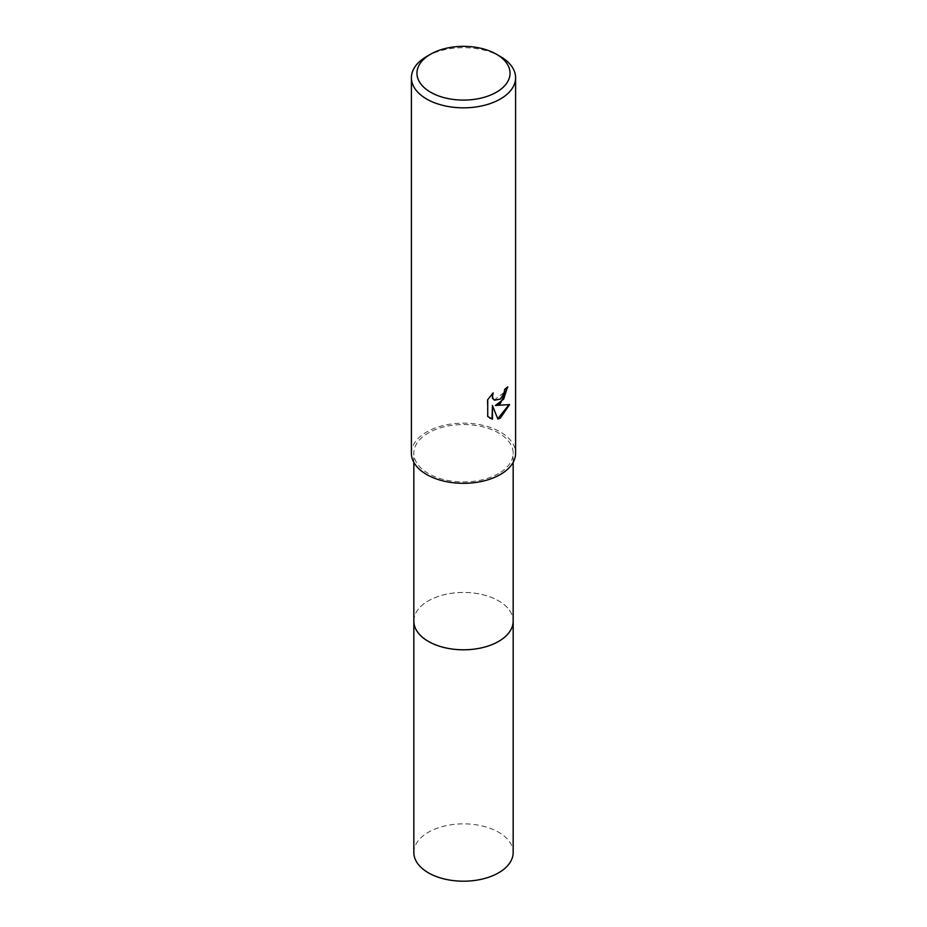 <?xml version="1.0" encoding="UTF-8"?>
<svg xmlns="http://www.w3.org/2000/svg" width="927" height="927" viewBox="0 0 927 927"><rect width="100%" height="100%" fill="white"/><g stroke="black" fill="none" stroke-linecap="round" stroke-linejoin="round"><path stroke-width="0.7" stroke-dasharray="4.63 3.48" d="M413.836 621.125A49.664 28.679 180 0 1 418.158 609.41A49.664 28.679 180 0 1 428.378 600.847A49.664 28.679 180 0 1 508.842 609.41A49.664 28.679 180 0 1 513.164 621.125M413.836 620.789A49.676 28.679 180 0 1 418.158 609.421A49.676 28.679 180 0 1 428.378 600.847A49.676 28.679 180 0 1 508.842 609.421A49.676 28.679 180 0 1 513.164 620.789M498.622 473.512A49.664 28.679 180 0 1 444.497 479.734A49.664 28.679 180 0 1 413.836 453.233A49.664 28.679 180 0 1 428.378 432.955A49.664 28.679 180 0 1 482.503 426.744A49.664 28.679 180 0 1 513.164 453.233A49.664 28.679 180 0 1 498.622 473.512M411.403 453.233A52.097 30.081 180 0 1 426.663 431.97A52.097 30.081 180 0 1 483.442 425.447A52.097 30.081 180 0 1 515.597 453.233M507.312 387.44L507.324 386.675A51.402 29.676 180 0 1 504.161 389.317L503.616 392.805L494.253 400.035M492.272 393.813L487.208 399.363L487.729 416.443M508.969 404.74L494.856 405.203M487.208 416.142L489.723 418.065M491.982 405.342L497.741 418.726M426.663 56.489A52.097 30.081 180 0 1 500.337 56.489M413.836 852.527A49.664 28.679 180 0 1 444.497 826.038A49.664 28.679 180 0 1 498.622 832.249A49.664 28.679 180 0 1 513.164 852.527M413.836 620.65A49.676 28.679 180 0 1 444.879 594.543A49.676 28.679 180 0 1 498.622 600.847A49.676 28.679 180 0 1 513.164 620.65M413.836 462.318L413.836 453.233M513.164 462.318L513.164 453.233"/><path stroke-width="1.39" d="M513.164 620.65A49.676 28.679 180 0 1 513.176 621.125A49.664 28.679 180 0 1 498.622 641.403A49.664 28.679 180 0 1 444.497 647.614A49.664 28.679 180 0 1 413.836 621.125A49.676 28.679 180 0 1 413.836 620.65M513.164 620.789A49.676 28.679 180 0 1 498.622 641.403A49.676 28.679 180 0 1 444.218 647.556A49.676 28.679 180 0 1 413.836 620.789M500.337 403.604L495.342 405.481L509.618 404.578L500.337 418.077L497.892 419.108L492.492 405.632L492.492 419.236L487.729 416.443L487.729 399.653L493.21 392.874L492.469 396.2L493.002 398.598L494.485 400.186L500.337 399.097L504.103 393.083L504.659 389.607A52.097 30.081 0 0 0 507.822 386.965L500.337 403.604M496.408 54.218L500.337 56.489A52.097 30.081 180 0 1 515.597 77.764A52.097 30.081 180 0 1 500.337 99.027A52.097 30.081 180 0 1 443.558 105.551A52.097 30.081 180 0 1 411.403 77.764A52.097 30.081 180 0 1 426.663 56.489L430.591 54.218A46.547 26.871 180 0 1 496.408 54.218A46.547 26.871 180 0 1 496.408 92.225A46.547 26.871 180 0 1 430.591 92.225A46.547 26.871 180 0 1 430.591 54.218L426.663 56.489M515.597 77.764L515.597 453.233A52.097 30.081 180 0 1 500.337 474.508A52.097 30.081 180 0 1 443.558 481.032A52.097 30.081 180 0 1 411.403 453.233L411.403 77.764M507.312 387.44L503.674 399.155L495.342 405.481M494.253 400.035L492.504 398.309L492.272 393.813M489.723 418.065L491.982 418.946L492.492 405.632M497.741 418.726L508.969 404.74M413.824 621.125A49.676 28.679 180 0 0 428.378 641.403A49.676 28.679 180 0 0 482.515 647.625A49.676 28.679 180 0 0 513.176 621.125L513.164 852.527A49.664 28.679 180 0 1 482.503 879.016A49.664 28.679 180 0 1 428.378 872.805A49.664 28.679 180 0 1 413.836 852.527L413.836 462.318M513.164 621.125L513.164 462.318"/></g></svg>
